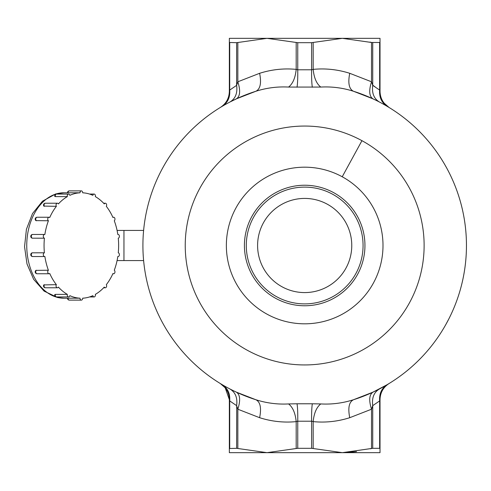 <?xml version="1.0" encoding="UTF-8"?>
<svg xmlns="http://www.w3.org/2000/svg" width="491" height="491" viewBox="0 0 491 491"><rect width="100%" height="100%" fill="white"/><g stroke="black" fill="none" stroke-linecap="round" stroke-linejoin="round"><path stroke-width="0.74" d="M276.691 194.264A58.38 58.38 0 0 0 253.442 273.493A58.38 58.38 0 0 0 332.671 296.736A58.38 58.38 0 0 0 355.914 217.507A58.38 58.38 0 0 0 276.691 194.264A58.38 58.38 0 0 1 355.914 217.507A58.38 58.38 0 0 1 332.671 296.736M230.34 101.815L236.374 98.881M371.435 42.465L370.011 42.085M229.346 38.335L229.346 91.381L229.708 90.086L229.708 42.686L229.346 42.484L229.346 38.335L380.016 38.335L380.016 91.381L379.653 90.086L380.016 91.381C380.224 98.304 383.232 103.662 389.025 107.449L388.952 107.406M222.263 106.289C227.75 102.723 230.236 97.316 229.708 90.086L236.625 85.36L237.84 81.782C240.633 90.694 240.142 96.389 236.374 98.851L255.885 91.258C266.638 87.852 277.532 86.459 288.573 87.067L320.789 87.067C331.83 86.459 342.724 87.852 353.477 91.258L372.988 98.851C369.22 96.389 368.729 90.694 371.521 81.782L372.73 85.36L379.653 90.086L379.653 42.686L380.016 42.484L380.016 38.335M375.234 86.999L372.644 85.09M229.346 42.484L236.625 42.686L267.012 38.335L297.761 42.686L311.601 42.686L342.35 38.335L371.521 42.484L371.521 81.782L349.739 73.3C347.8 83.071 349.046 89.061 353.477 91.258A161.778 161.778 0 0 1 382.243 103.527L382.243 103.527A161.778 161.778 0 0 1 382.722 103.791L382.575 103.711M380.016 42.484L371.521 42.484M382.722 103.791L387.098 106.289C381.611 102.723 379.126 97.316 379.653 90.086M445.908 166.59L445.276 165.473A161.778 161.778 0 0 0 387.098 106.289L389.025 107.449L384.158 103.165M388.682 107.241L387.921 106.78M380.887 102.797L382.243 103.527A161.778 161.778 0 0 1 353.477 399.742C349.046 401.939 347.8 407.929 349.739 417.7C337.716 421.511 325.527 422.819 313.172 421.622L311.601 421.21L297.761 421.21L296.19 421.622L296.19 448.516L297.761 448.314L297.761 421.21C297.847 413.035 297.601 407.223 297.03 403.78L288.573 403.933C292.783 407.192 295.324 413.084 296.19 421.622C283.835 422.819 271.646 421.511 259.622 417.7L237.84 409.218L236.625 405.64L229.708 400.914L229.346 399.619L229.708 400.914L229.708 448.314L229.346 448.516L229.346 399.619L225.209 387.835L221.484 384.244M380.016 452.665L380.016 448.516L379.653 448.314L379.653 400.914L380.016 399.619L379.653 400.914C379.126 393.684 381.611 388.277 387.098 384.711L372.988 392.149L353.477 399.742C342.724 403.148 331.83 404.541 320.789 403.933C316.578 407.192 314.037 413.084 313.172 421.622L313.172 448.516L342.35 452.665L372.73 448.314L379.653 448.314L380.016 448.516L380.016 452.665L267.012 452.665L296.19 448.516M380.016 448.516L380.016 399.619C380.224 392.696 383.232 387.338 389.025 383.551L388.89 383.631M380.341 388.491L384.398 386.27M445.908 324.41L445.312 325.459M445.699 324.778L448.706 319.168A161.778 161.778 0 0 0 448.706 171.832M446.773 168.161L445.705 166.234M372.988 392.149C369.22 394.611 368.729 400.306 371.521 409.218L349.739 417.7M236.625 448.314L229.346 448.516L229.346 452.665L267.012 452.665L236.625 448.314L236.717 405.91M320.789 403.933L312.331 403.78C311.76 407.223 311.515 413.035 311.601 421.21L311.601 448.314L313.172 448.516M311.601 448.314L297.761 448.314M229.708 42.686L229.708 90.086L229.346 91.381C229.131 98.304 226.13 103.662 220.336 107.449L220.932 107.087M371.38 448.553L370.46 448.799M356.558 451.646L343.534 452.659M379.653 400.914L372.73 405.64L371.521 409.218L371.521 448.516M379.021 389.185L372.988 392.119M288.573 87.067C292.783 83.808 295.324 77.916 296.19 69.378L297.761 69.79L311.601 69.79L313.172 69.378C325.527 68.181 337.716 69.489 349.739 73.3M372.988 98.851L376.075 100.33M379.488 102.06C373.964 98.752 371.712 93.186 372.73 85.36L372.73 42.686M220.588 383.704L220.336 383.551A18.836 18.836 0 0 1 229.346 399.619M222.263 384.711C227.75 388.277 230.236 393.684 229.708 400.914M229.868 388.94C235.398 392.248 237.65 397.814 236.625 405.64M229.254 388.614L227.597 387.73M288.573 403.933C277.532 404.541 266.638 403.148 255.885 399.742L236.374 392.149C240.142 394.611 240.633 400.306 237.84 409.218L237.84 448.516M236.374 392.149L233.286 390.67M255.885 399.742L253.466 398.956A161.778 161.778 0 0 0 255.885 399.742C260.316 401.939 261.562 407.929 259.622 417.7M253.466 398.956A161.778 161.778 0 0 1 255.885 91.258C260.316 89.061 261.562 83.071 259.622 73.3C271.646 69.489 283.835 68.181 296.19 69.378L296.19 42.484M231.206 101.373L229.868 102.06C235.398 98.752 237.65 93.186 236.625 85.36L236.625 42.686M225.259 104.565L226.345 103.957M163.785 324.999L162.711 323.072M161.195 170.776L161.735 169.751M163.141 167.161L164.074 165.492M379.488 388.94C373.964 392.248 371.712 397.814 372.73 405.64L372.73 448.314M297.03 87.22C297.601 83.777 297.847 77.965 297.761 69.79L297.761 42.686M312.331 87.22C311.76 83.777 311.515 77.965 311.601 69.79L311.601 42.686M320.789 87.067C316.578 83.808 314.037 77.916 313.172 69.378L313.172 42.484M312.331 403.78L297.03 403.78M275.789 298.387A60.264 60.264 0 0 1 275.789 192.613A60.264 60.264 0 0 1 364.948 245.5A60.264 60.264 0 0 1 275.789 298.387M117.815 256.505A52.733 37.285 -90 0 1 116.674 262.36A52.733 37.285 -90 0 1 114.286 270.222A1.884 1.332 -90 0 1 114.305 270.234A1.884 1.332 -90 0 1 114.925 272.352A1.884 1.332 -90 0 1 113.636 273.751A1.884 1.332 -90 0 1 112.973 273.499A52.733 37.285 -90 0 1 110.469 278.434A52.733 37.285 -90 0 1 106.32 284.657A1.884 1.332 -90 0 1 106.332 284.688A1.884 1.332 -90 0 1 106.522 286.689A1.884 1.332 -90 0 1 105.313 287.781A1.884 1.332 -90 0 1 104.295 287.106A1.884 1.332 -90 0 1 104.276 287.082A52.733 37.285 -90 0 1 100.747 290.531A52.733 37.285 -90 0 1 95.34 294.379A1.884 1.332 -90 0 1 95.352 294.41A1.884 1.332 -90 0 1 94.1 296.938A1.884 1.332 -90 0 1 92.848 295.699A1.884 1.332 -90 0 1 92.842 295.668A52.733 37.285 -90 0 1 88.687 297.202A52.733 37.285 -90 0 1 82.678 298.197A1.884 1.332 -90 0 1 82.678 298.233A1.884 1.332 -90 0 1 81.346 300.118A1.884 1.332 -90 0 1 80.015 298.233A1.884 1.332 -90 0 1 80.015 298.197A52.733 37.285 -90 0 1 75.737 297.632A52.733 37.285 -90 0 1 69.851 295.668A1.884 1.332 -90 0 1 69.845 295.699A1.884 1.332 -90 0 1 68.593 296.938A1.884 1.332 -90 0 1 67.341 294.41A1.884 1.332 -90 0 1 67.353 294.379A52.733 37.285 -90 0 1 63.468 291.777A52.733 37.285 -90 0 1 58.411 287.082A1.884 1.332 -90 0 1 58.398 287.106A1.884 1.332 -90 0 1 57.379 287.781A1.884 1.332 -90 0 1 56.17 286.689A1.884 1.332 -90 0 1 56.361 284.688A1.884 1.332 -90 0 1 56.373 284.657A52.733 37.285 -90 0 1 53.353 280.343A52.733 37.285 -90 0 1 49.738 273.481A1.884 1.332 -90 0 1 49.72 273.499A1.884 1.332 -90 0 1 49.057 273.751A1.884 1.332 -90 0 1 47.768 272.352A1.884 1.332 -90 0 1 48.388 270.234A52.733 37.285 -90 0 1 46.62 264.698A52.733 37.285 -90 0 1 44.877 256.505A1.884 1.332 -90 0 1 44.626 256.541A1.884 1.332 -90 0 1 43.3 254.823A1.884 1.332 -90 0 1 44.393 252.804A52.733 37.285 -90 0 1 44.067 246.746A52.733 37.285 -90 0 1 44.417 238.203A1.884 1.332 -90 0 1 43.3 236.177A1.884 1.332 -90 0 1 44.626 234.459A1.884 1.332 -90 0 1 44.859 234.489A52.733 37.285 -90 0 1 46.019 228.64A52.733 37.285 -90 0 1 48.406 220.778A1.884 1.332 -90 0 1 47.768 218.648A1.884 1.332 -90 0 1 49.057 217.249A1.884 1.332 -90 0 1 49.72 217.501A1.884 1.332 -90 0 1 49.738 217.519A52.733 37.285 -90 0 1 52.224 212.566A52.733 37.285 -90 0 1 56.373 206.343A1.884 1.332 -90 0 1 56.361 206.312A1.884 1.332 -90 0 1 56.17 204.311A1.884 1.332 -90 0 1 57.379 203.219A1.884 1.332 -90 0 1 58.398 203.894A1.884 1.332 -90 0 1 58.411 203.918A52.733 37.285 -90 0 1 61.946 200.469A52.733 37.285 -90 0 1 67.353 196.621A1.884 1.332 -90 0 1 67.341 196.59A1.884 1.332 -90 0 1 68.593 194.062A1.884 1.332 -90 0 1 69.845 195.301A1.884 1.332 -90 0 1 69.851 195.332A52.733 37.285 -90 0 1 74.006 193.798A52.733 37.285 -90 0 1 80.015 192.803A1.884 1.332 -90 0 1 80.015 192.767A1.884 1.332 -90 0 1 81.346 190.882A1.884 1.332 -90 0 1 82.678 192.767A1.884 1.332 -90 0 1 82.678 192.803A52.733 37.285 -90 0 1 86.95 193.368A52.733 37.285 -90 0 1 92.842 195.332A1.884 1.332 -90 0 1 92.848 195.301A1.884 1.332 -90 0 1 94.1 194.062A1.884 1.332 -90 0 1 95.352 196.59A1.884 1.332 -90 0 1 95.34 196.621A52.733 37.285 -90 0 1 99.225 199.223A52.733 37.285 -90 0 1 104.276 203.918A1.884 1.332 -90 0 1 104.295 203.894A1.884 1.332 -90 0 1 105.313 203.219A1.884 1.332 -90 0 1 106.522 204.311A1.884 1.332 -90 0 1 106.332 206.312A1.884 1.332 -90 0 1 106.32 206.343A52.733 37.285 -90 0 1 109.34 210.657A52.733 37.285 -90 0 1 112.955 217.519A1.884 1.332 -90 0 1 113.636 217.249A1.884 1.332 -90 0 1 114.925 218.648A1.884 1.332 -90 0 1 114.305 220.766A1.884 1.332 -90 0 1 114.286 220.778A52.733 37.285 -90 0 1 116.072 226.302A52.733 37.285 -90 0 1 117.815 234.495A1.884 1.332 -90 0 1 117.834 234.489A1.884 1.332 -90 0 1 118.067 234.459A1.884 1.332 -90 0 1 119.393 236.177A1.884 1.332 -90 0 1 118.3 238.196A1.884 1.332 -90 0 1 118.276 238.203A52.733 37.285 -90 0 1 118.626 244.254A52.733 37.285 -90 0 1 118.276 252.797A1.884 1.332 -90 0 1 118.3 252.804A1.884 1.332 -90 0 1 119.393 254.823A1.884 1.332 -90 0 1 118.067 256.541A1.884 1.332 -90 0 1 117.834 256.511A1.884 1.332 -90 0 1 117.815 256.505M48.406 220.778A1.884 1.332 -90 0 1 48.388 220.766L35.904 220.612A1.884 1.884 0 0 1 37.071 217.249A1.884 1.332 -90 0 0 35.782 218.648A1.884 1.332 -90 0 0 36.402 220.766A1.884 1.332 -90 0 0 36.426 220.778M44.417 238.203A1.884 1.332 -90 0 1 44.393 238.196L32.228 238.178A1.884 1.884 0 0 1 32.639 234.459A1.884 1.332 -90 0 1 32.872 234.489M44.393 252.804A1.884 1.332 -90 0 1 44.417 252.797L32.228 252.822A1.884 1.884 0 0 0 32.639 256.541A1.884 1.332 -90 0 1 31.314 254.823A1.884 1.332 -90 0 1 32.406 252.804A1.884 1.332 -90 0 1 32.431 252.797M48.388 270.234A1.884 1.332 -90 0 1 48.406 270.222L35.904 270.388A1.884 1.884 0 0 0 37.071 273.751A1.884 1.332 -90 0 1 35.782 272.352A1.884 1.332 -90 0 1 36.402 270.234A1.884 1.332 -90 0 1 36.426 270.222M56.373 206.343L43.785 206.085M55.366 196.621L54.789 196.437A1.884 1.884 0 0 1 56.606 194.062A1.884 1.332 -90 0 0 55.354 196.59A1.884 1.332 -90 0 0 55.366 196.621L67.353 196.621M80.015 192.803L68.022 192.767A1.884 1.332 -90 0 1 69.36 190.882A1.884 1.884 0 0 0 67.476 192.779L64.033 192.767A52.733 37.285 -90 0 0 56.692 193.798A52.733 37.285 -90 0 0 44.632 200.469A52.733 37.285 -90 0 0 34.91 212.566A52.733 37.285 -90 0 0 28.705 228.64A52.733 37.285 -90 0 0 26.76 246.746A52.733 37.285 -90 0 0 29.307 264.698A52.733 37.285 -90 0 0 36.046 280.343A52.733 37.285 -90 0 0 46.16 291.777A52.733 37.285 -90 0 0 58.429 297.632A52.733 37.285 -90 0 0 64.033 298.233L57.643 297.552L44.104 291.126L33.646 279.342L27.005 263.962L24.55 246.691L26.422 229.297L32.516 213.56L42.49 201.193L55.686 193.939L64.033 192.767M68.028 298.197L68.028 298.233A1.884 1.332 -90 0 1 68.028 298.197L80.015 298.197M56.373 284.657L43.785 284.915M55.366 294.379L54.789 294.563A1.884 1.884 0 0 0 56.606 296.938A1.884 1.332 -90 0 1 55.354 294.41A1.884 1.332 -90 0 1 55.366 294.379L67.353 294.379M143.605 260.568L117.079 260.568M117.079 230.432L123.959 230.432L123.959 260.568M143.605 230.432L123.959 230.432M327.252 286.818A47.081 47.081 0 0 0 346.002 222.926A47.081 47.081 0 0 0 282.11 204.182A47.081 47.081 0 0 0 263.36 268.074A47.081 47.081 0 0 0 327.252 286.818M237.84 42.484L237.84 81.782L259.622 73.3M247.415 350.322A119.442 119.442 0 0 1 199.862 188.237A119.442 119.442 0 0 1 361.947 140.678A119.442 119.442 0 0 1 409.5 302.763A119.442 119.442 0 0 1 247.415 350.322M342.227 176.772A78.314 78.314 0 0 1 373.412 283.049A78.314 78.314 0 0 1 267.135 314.228A78.314 78.314 0 0 1 235.95 207.951A78.314 78.314 0 0 1 342.227 176.772L361.947 140.678M44.386 206.343A1.884 1.332 -90 0 1 44.374 206.312A1.884 1.332 -90 0 1 44.184 204.311A1.884 1.332 -90 0 1 45.393 203.219A1.884 1.884 0 0 0 43.785 206.079M32.872 256.511A1.884 1.332 -90 0 1 32.639 256.541L44.626 256.541M32.431 238.203A1.884 1.332 -90 0 1 32.406 238.196A1.884 1.332 -90 0 1 31.314 236.177A1.884 1.332 -90 0 1 32.639 234.459L44.626 234.459M43.785 284.921A1.884 1.884 0 0 0 45.393 287.781A1.884 1.332 -90 0 1 44.184 286.689A1.884 1.332 -90 0 1 44.374 284.688A1.884 1.332 -90 0 1 44.386 284.657M81.346 300.118L69.36 300.118A1.884 1.332 -90 0 1 68.028 298.233M220.336 383.551L225.203 387.835M236.374 98.851L235.662 99.182M353.477 91.258L355.889 92.044M255.885 91.258L253.466 92.044M353.477 399.742L355.889 398.956M69.36 300.118A1.884 1.884 0 0 1 67.476 298.221L64.033 298.233M113.636 217.249L112.832 217.249M94.1 194.062L89.565 194.062M68.593 194.062L56.606 194.062M49.057 217.249L37.071 217.249M57.379 287.781L45.393 287.781M68.593 296.938L56.606 296.938M49.057 273.751L37.071 273.751M57.379 203.219L45.393 203.219M81.346 190.882L69.36 190.882M105.313 203.219L103.632 203.219M113.636 273.751L112.832 273.751M94.1 296.938L89.565 296.938M105.313 287.781L103.632 287.781"/></g></svg>
